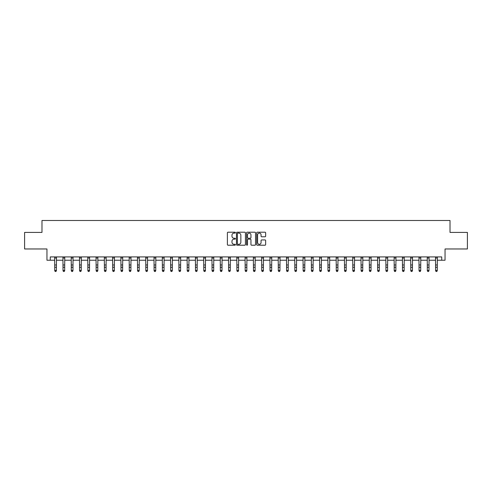 <?xml version="1.0" encoding="UTF-8"?>
<svg xmlns="http://www.w3.org/2000/svg" width="492" height="492" viewBox="0 0 492 492"><rect width="100%" height="100%" fill="white"/><g stroke="black" fill="none" stroke-linecap="round" stroke-linejoin="round"><path stroke-width="0.74" d="M235.404 232.655A0.455 0.455 0 0 0 234.948 232.199L228.042 232.199A0.652 0.652 0 0 0 227.39 232.851L227.39 244.555A0.652 0.652 0 0 0 228.042 245.207L234.948 245.207A0.455 0.455 0 0 0 235.404 244.752A0.455 0.455 0 0 0 234.948 244.296L234.051 244.296A2.079 2.079 0 0 1 231.972 242.212L231.972 241.24A2.079 2.079 0 0 1 234.051 239.155L234.948 239.155A0.455 0.455 0 0 0 235.404 238.7A0.455 0.455 0 0 0 234.948 238.245L234.051 238.245A2.079 2.079 0 0 1 231.972 236.166L231.972 235.194A2.079 2.079 0 0 1 234.051 233.11L234.948 233.11A0.455 0.455 0 0 0 235.404 232.655M265.003 236.787A0.652 0.652 0 0 0 265.649 236.135L265.649 232.851A0.652 0.652 0 0 0 265.003 232.199L257.328 232.199A0.652 0.652 0 0 0 256.676 232.851L256.676 244.555A0.652 0.652 0 0 0 257.328 245.207L265.003 245.207A0.652 0.652 0 0 0 265.649 244.555L265.649 240.588A0.652 0.652 0 0 0 265.003 239.936L261.719 239.936A0.652 0.652 0 0 0 261.067 240.588L261.067 242.556A1.74 1.74 0 0 1 259.327 244.296A1.74 1.74 0 0 1 257.587 242.556L257.587 234.85A1.74 1.74 0 0 1 259.327 233.11A1.74 1.74 0 0 1 261.067 234.85L261.067 236.135A0.652 0.652 0 0 0 261.719 236.787L265.003 236.787M50.27 260.231L50.27 256.916L441.73 256.916L441.73 260.231L445.045 260.231L445.045 248.97L467.4 248.97L467.4 232.408L450.014 232.408L450.014 220.49L41.986 220.49L41.986 232.408L24.6 232.408L24.6 248.97L46.955 248.97L46.955 260.231L54.741 260.231M245.428 232.851A0.652 0.652 0 0 0 244.782 232.199L237.107 232.199A0.652 0.652 0 0 0 236.461 232.851L236.461 244.555A0.652 0.652 0 0 0 237.107 245.207L244.782 245.207A0.652 0.652 0 0 0 245.428 244.555L245.428 232.851M247.218 232.199L254.893 232.199A0.652 0.652 0 0 1 255.539 232.851L255.539 244.555A0.652 0.652 0 0 1 254.893 245.207L251.609 245.207A0.652 0.652 0 0 1 250.957 244.555L250.957 239.807A0.652 0.652 0 0 0 250.305 239.155L248.128 239.155A0.652 0.652 0 0 0 247.482 239.807L247.482 244.752A0.455 0.455 0 0 1 247.027 245.207A0.455 0.455 0 0 1 246.572 244.752L246.572 232.851A0.652 0.652 0 0 1 247.218 232.199M56.395 260.231L63.019 260.231M64.673 260.231L71.297 260.231M72.951 260.231L79.575 260.231M81.235 260.231L87.859 260.231M89.513 260.231L96.137 260.231M97.791 260.231L104.415 260.231M106.075 260.231L112.699 260.231M114.353 260.231L120.977 260.231M122.631 260.231L129.255 260.231M130.909 260.231L137.539 260.231M139.193 260.231L145.816 260.231M147.471 260.231L154.094 260.231M155.749 260.231L162.372 260.231M164.033 260.231L170.656 260.231M172.311 260.231L178.934 260.231M180.589 260.231L187.212 260.231M188.873 260.231L195.496 260.231M197.151 260.231L203.774 260.231M205.428 260.231L212.052 260.231M213.706 260.231L220.33 260.231M221.99 260.231L228.614 260.231M230.268 260.231L236.892 260.231M238.546 260.231L245.17 260.231M246.83 260.231L253.454 260.231M255.108 260.231L261.732 260.231M263.386 260.231L270.01 260.231M271.67 260.231L278.294 260.231M279.948 260.231L286.572 260.231M288.226 260.231L294.849 260.231M296.504 260.231L303.127 260.231M304.788 260.231L311.411 260.231M313.066 260.231L319.689 260.231M321.344 260.231L327.967 260.231M329.628 260.231L336.251 260.231M337.906 260.231L344.529 260.231M346.183 260.231L352.807 260.231M354.461 260.231L361.091 260.231M362.745 260.231L369.369 260.231M371.023 260.231L377.647 260.231M379.301 260.231L385.925 260.231M387.585 260.231L394.209 260.231M395.863 260.231L402.487 260.231M404.141 260.231L410.765 260.231M412.425 260.231L419.049 260.231M420.703 260.231L427.327 260.231M428.981 260.231L435.604 260.231M437.259 260.231L441.73 260.231M237.827 233.11A0.455 0.455 0 0 0 237.372 233.565L237.372 243.841A0.455 0.455 0 0 0 237.827 244.296L238.768 244.296A2.079 2.079 0 0 0 240.846 242.212L240.846 235.194A2.079 2.079 0 0 0 238.768 233.11L237.827 233.11M250.957 234.881A1.74 1.74 0 0 0 249.216 233.147A1.74 1.74 0 0 0 247.482 234.881L247.482 237.599A0.652 0.652 0 0 0 248.128 238.245L250.305 238.245A0.652 0.652 0 0 0 250.957 237.599L250.957 234.881M56.475 256.916L56.395 270.784L55.897 271.51L55.233 271.363L55.897 271.51M54.661 256.916L54.741 270.416L56.395 270.416L55.897 271.363M55.233 271.51L54.741 270.784L55.233 271.363M64.753 256.916L64.673 270.784L64.175 271.51L63.517 271.363L64.175 271.51M62.939 256.916L63.019 270.416L64.673 270.416L64.175 271.363M63.517 271.51L63.019 270.784L63.517 271.363M73.031 256.916L72.951 270.784L72.459 271.51L71.795 271.363L72.459 271.51M71.217 256.916L71.297 270.416L72.951 270.416L72.459 271.363M71.795 271.51L71.297 270.784L71.795 271.363M81.309 256.916L81.235 270.784L80.737 271.51L80.073 271.363L80.737 271.51M79.501 256.916L79.575 270.416L81.235 270.416L80.737 271.363M80.073 271.51L79.575 270.784L80.073 271.363M89.593 256.916L89.513 270.784L89.015 271.51L88.351 271.363L89.015 271.51M87.779 256.916L87.859 270.416L89.513 270.416L89.015 271.363M88.351 271.51L87.859 270.784L88.351 271.363M97.871 256.916L97.791 270.784L97.293 271.51L96.635 271.363L97.293 271.51M96.057 256.916L96.137 270.416L97.791 270.416L97.293 271.363M96.635 271.51L96.137 270.784L96.635 271.363M106.149 256.916L106.075 270.784L105.577 271.51L104.913 271.363L105.577 271.51M104.341 256.916L104.415 270.416L106.075 270.416L105.577 271.363M104.913 271.51L104.415 270.784L104.913 271.363M114.433 256.916L114.353 270.784L113.855 271.51L113.191 271.363L113.855 271.51M112.619 256.916L112.699 270.416L114.353 270.416L113.855 271.363M113.191 271.51L112.699 270.784L113.191 271.363M122.711 256.916L122.631 270.784L122.133 271.51L121.475 271.363L122.133 271.51M120.897 256.916L120.977 270.416L122.631 270.416L122.133 271.363M121.475 271.51L120.977 270.784L121.475 271.363M130.989 256.916L130.909 270.784L130.417 271.51L129.753 271.363L130.417 271.51M129.175 256.916L129.255 270.416L130.909 270.416L130.417 271.363M129.753 271.51L129.255 270.784L129.753 271.363M139.273 256.916L139.193 270.784L138.695 271.51L138.031 271.363L138.695 271.51M137.459 256.916L137.539 270.416L139.193 270.416L138.695 271.363M138.031 271.51L137.539 270.784L138.031 271.363M147.551 256.916L147.471 270.784L146.973 271.51L146.315 271.363L146.973 271.51M145.737 256.916L145.816 270.416L147.471 270.416L146.973 271.363M146.315 271.51L145.816 270.784L146.315 271.363M155.829 256.916L155.749 270.784L155.257 271.51L154.593 271.363L155.257 271.51M154.014 256.916L154.094 270.416L155.749 270.416L155.257 271.363M154.593 271.51L154.094 270.784L154.593 271.363M164.107 256.916L164.033 270.784L163.535 271.51L162.87 271.363L163.535 271.51M162.298 256.916L162.372 270.416L164.033 270.416L163.535 271.363M162.87 271.51L162.372 270.784L162.87 271.363M172.391 256.916L172.311 270.784L171.813 271.51L171.148 271.363L171.813 271.51M170.576 256.916L170.656 270.416L172.311 270.416L171.813 271.363M171.148 271.51L170.656 270.784L171.148 271.363M180.669 256.916L180.589 270.784L180.09 271.51L179.432 271.363L180.09 271.51M178.854 256.916L178.934 270.416L180.589 270.416L180.09 271.363M179.432 271.51L178.934 270.784L179.432 271.363M188.946 256.916L188.873 270.784L188.375 271.51L187.71 271.363L188.375 271.51M187.132 256.916L187.212 270.416L188.873 270.416L188.375 271.363M187.71 271.51L187.212 270.784L187.71 271.363M197.23 256.916L197.151 270.784L196.652 271.51L195.988 271.363L196.652 271.51M195.416 256.916L195.496 270.416L197.151 270.416L196.652 271.363M195.988 271.51L195.496 270.784L195.988 271.363M205.508 256.916L205.428 270.784L204.93 271.51L204.272 271.363L204.93 271.51M203.694 256.916L203.774 270.416L205.428 270.416L204.93 271.363M204.272 271.51L203.774 270.784L204.272 271.363M213.786 256.916L213.706 270.784L213.214 271.51L212.55 271.363L213.214 271.51M211.972 256.916L212.052 270.416L213.706 270.416L213.214 271.363M212.55 271.51L212.052 270.784L212.55 271.363M222.07 256.916L221.99 270.784L221.492 271.51L220.828 271.363L221.492 271.51M220.256 256.916L220.33 270.416L221.99 270.416L221.492 271.363M220.828 271.51L220.33 270.784L220.828 271.363M230.348 256.916L230.268 270.784L229.77 271.51L229.112 271.363L229.77 271.51M228.534 256.916L228.614 270.416L230.268 270.416L229.77 271.363M229.112 271.51L228.614 270.784L229.112 271.363M238.626 256.916L238.546 270.784L238.054 271.51L237.39 271.363L238.054 271.51M236.812 256.916L236.892 270.416L238.546 270.416L238.054 271.363M237.39 271.51L236.892 270.784L237.39 271.363M246.904 256.916L246.83 270.784L246.332 271.51L245.668 271.363L246.332 271.51M245.096 256.916L245.17 270.416L246.83 270.416L246.332 271.363M245.668 271.51L245.17 270.784L245.668 271.363M255.188 256.916L255.108 270.784L254.61 271.51L253.946 271.363L254.61 271.51M253.374 256.916L253.454 270.416L255.108 270.416L254.61 271.363M253.946 271.51L253.454 270.784L253.946 271.363M263.466 256.916L263.386 270.784L262.888 271.51L262.23 271.363L262.888 271.51M261.652 256.916L261.732 270.416L263.386 270.416L262.888 271.363M262.23 271.51L261.732 270.784L262.23 271.363M271.744 256.916L271.67 270.784L271.172 271.51L270.508 271.363L271.172 271.51M269.93 256.916L270.01 270.416L271.67 270.416L271.172 271.363M270.508 271.51L270.01 270.784L270.508 271.363M280.028 256.916L279.948 270.784L279.45 271.51L278.786 271.363L279.45 271.51M278.214 256.916L278.294 270.416L279.948 270.416L279.45 271.363M278.786 271.51L278.294 270.784L278.786 271.363M288.306 256.916L288.226 270.784L287.728 271.51L287.07 271.363L287.728 271.51M286.492 256.916L286.572 270.416L288.226 270.416L287.728 271.363M287.07 271.51L286.572 270.784L287.07 271.363M296.584 256.916L296.504 270.784L296.012 271.51L295.348 271.363L296.012 271.51M294.769 256.916L294.849 270.416L296.504 270.416L296.012 271.363M295.348 271.51L294.849 270.784L295.348 271.363M304.868 256.916L304.788 270.784L304.29 271.51L303.625 271.363L304.29 271.51M303.054 256.916L303.127 270.416L304.788 270.416L304.29 271.363M303.625 271.51L303.127 270.784L303.625 271.363M313.146 256.916L313.066 270.784L312.568 271.51L311.91 271.363L312.568 271.51M311.331 256.916L311.411 270.416L313.066 270.416L312.568 271.363M311.91 271.51L311.411 270.784L311.91 271.363M321.424 256.916L321.344 270.784L320.852 271.51L320.187 271.363L320.852 271.51M319.609 256.916L319.689 270.416L321.344 270.416L320.852 271.363M320.187 271.51L319.689 270.784L320.187 271.363M329.702 256.916L329.628 270.784L329.13 271.51L328.465 271.363L329.13 271.51M327.893 256.916L327.967 270.416L329.628 270.416L329.13 271.363M328.465 271.51L327.967 270.784L328.465 271.363M337.986 256.916L337.906 270.784L337.407 271.51L336.743 271.363L337.407 271.51M336.171 256.916L336.251 270.416L337.906 270.416L337.407 271.363M336.743 271.51L336.251 270.784L336.743 271.363M346.263 256.916L346.183 270.784L345.685 271.51L345.027 271.363L345.685 271.51M344.449 256.916L344.529 270.416L346.183 270.416L345.685 271.363M345.027 271.51L344.529 270.784L345.027 271.363M354.541 256.916L354.461 270.784L353.969 271.51L353.305 271.363L353.969 271.51M352.727 256.916L352.807 270.416L354.461 270.416L353.969 271.363M353.305 271.51L352.807 270.784L353.305 271.363M362.825 256.916L362.745 270.784L362.247 271.51L361.583 271.363L362.247 271.51M361.011 256.916L361.091 270.416L362.745 270.416L362.247 271.363M361.583 271.51L361.091 270.784L361.583 271.363M371.103 256.916L371.023 270.784L370.525 271.51L369.867 271.363L370.525 271.51M369.289 256.916L369.369 270.416L371.023 270.416L370.525 271.363M369.867 271.51L369.369 270.784L369.867 271.363M379.381 256.916L379.301 270.784L378.809 271.51L378.145 271.363L378.809 271.51M377.567 256.916L377.647 270.416L379.301 270.416L378.809 271.363M378.145 271.51L377.647 270.784L378.145 271.363M387.659 256.916L387.585 270.784L387.087 271.51L386.423 271.363L387.087 271.51M385.851 256.916L385.925 270.416L387.585 270.416L387.087 271.363M386.423 271.51L385.925 270.784L386.423 271.363M395.943 256.916L395.863 270.784L395.365 271.51L394.707 271.363L395.365 271.51M394.129 256.916L394.209 270.416L395.863 270.416L395.365 271.363M394.707 271.51L394.209 270.784L394.707 271.363M404.221 256.916L404.141 270.784L403.649 271.51L402.985 271.363L403.649 271.51M402.407 256.916L402.487 270.416L404.141 270.416L403.649 271.363M402.985 271.51L402.487 270.784L402.985 271.363M412.499 256.916L412.425 270.784L411.927 271.51L411.263 271.363L411.927 271.51M410.691 256.916L410.765 270.416L412.425 270.416L411.927 271.363M411.263 271.51L410.765 270.784L411.263 271.363M420.783 256.916L420.703 270.784L420.205 271.51L419.541 271.363L420.205 271.51M418.969 256.916L419.049 270.416L420.703 270.416L420.205 271.363M419.541 271.51L419.049 270.784L419.541 271.363M429.061 256.916L428.981 270.784L428.483 271.51L427.825 271.363L428.483 271.51M427.247 256.916L427.327 270.416L428.981 270.416L428.483 271.363M427.825 271.51L427.327 270.784L427.825 271.363M437.339 256.916L437.259 270.784L436.767 271.51L436.103 271.363L436.767 271.51M435.525 256.916L435.604 270.416L437.259 270.416L436.767 271.363M436.103 271.51L435.604 270.784L436.103 271.363M56.395 264.985L54.741 264.985M56.395 267.261L54.741 267.261M56.395 257.993L54.741 257.993M64.673 264.985L63.019 264.985M64.673 267.261L63.019 267.261M64.673 257.993L63.019 257.993M72.951 264.985L71.297 264.985M72.951 267.261L71.297 267.261M72.951 257.993L71.297 257.993M81.235 264.985L79.575 264.985M81.235 267.261L79.575 267.261M81.235 257.993L79.575 257.993M89.513 264.985L87.859 264.985M89.513 267.261L87.859 267.261M89.513 257.993L87.859 257.993M97.791 264.985L96.137 264.985M97.791 267.261L96.137 267.261M97.791 257.993L96.137 257.993M106.075 264.985L104.415 264.985M106.075 267.261L104.415 267.261M106.075 257.993L104.415 257.993M114.353 264.985L112.699 264.985M114.353 267.261L112.699 267.261M114.353 257.993L112.699 257.993M122.631 264.985L120.977 264.985M122.631 267.261L120.977 267.261M122.631 257.993L120.977 257.993M130.909 264.985L129.255 264.985M130.909 267.261L129.255 267.261M130.909 257.993L129.255 257.993M139.193 264.985L137.539 264.985M139.193 267.261L137.539 267.261M139.193 257.993L137.539 257.993M147.471 264.985L145.816 264.985M147.471 267.261L145.816 267.261M147.471 257.993L145.816 257.993M155.749 264.985L154.094 264.985M155.749 267.261L154.094 267.261M155.749 257.993L154.094 257.993M164.033 264.985L162.372 264.985M164.033 267.261L162.372 267.261M164.033 257.993L162.372 257.993M172.311 264.985L170.656 264.985M172.311 267.261L170.656 267.261M172.311 257.993L170.656 257.993M180.589 264.985L178.934 264.985M180.589 267.261L178.934 267.261M180.589 257.993L178.934 257.993M188.873 264.985L187.212 264.985M188.873 267.261L187.212 267.261M188.873 257.993L187.212 257.993M197.151 264.985L195.496 264.985M197.151 267.261L195.496 267.261M197.151 257.993L195.496 257.993M205.428 264.985L203.774 264.985M205.428 267.261L203.774 267.261M205.428 257.993L203.774 257.993M213.706 264.985L212.052 264.985M213.706 267.261L212.052 267.261M213.706 257.993L212.052 257.993M221.99 264.985L220.33 264.985M221.99 267.261L220.33 267.261M221.99 257.993L220.33 257.993M230.268 264.985L228.614 264.985M230.268 267.261L228.614 267.261M230.268 257.993L228.614 257.993M238.546 264.985L236.892 264.985M238.546 267.261L236.892 267.261M238.546 257.993L236.892 257.993M246.83 264.985L245.17 264.985M246.83 267.261L245.17 267.261M246.83 257.993L245.17 257.993M255.108 264.985L253.454 264.985M255.108 267.261L253.454 267.261M255.108 257.993L253.454 257.993M263.386 264.985L261.732 264.985M263.386 267.261L261.732 267.261M263.386 257.993L261.732 257.993M271.67 264.985L270.01 264.985M271.67 267.261L270.01 267.261M271.67 257.993L270.01 257.993M279.948 264.985L278.294 264.985M279.948 267.261L278.294 267.261M279.948 257.993L278.294 257.993M288.226 264.985L286.572 264.985M288.226 267.261L286.572 267.261M288.226 257.993L286.572 257.993M296.504 264.985L294.849 264.985M296.504 267.261L294.849 267.261M296.504 257.993L294.849 257.993M304.788 264.985L303.127 264.985M304.788 267.261L303.127 267.261M304.788 257.993L303.127 257.993M313.066 264.985L311.411 264.985M313.066 267.261L311.411 267.261M313.066 257.993L311.411 257.993M321.344 264.985L319.689 264.985M321.344 267.261L319.689 267.261M321.344 257.993L319.689 257.993M329.628 264.985L327.967 264.985M329.628 267.261L327.967 267.261M329.628 257.993L327.967 257.993M337.906 264.985L336.251 264.985M337.906 267.261L336.251 267.261M337.906 257.993L336.251 257.993M346.183 264.985L344.529 264.985M346.183 267.261L344.529 267.261M346.183 257.993L344.529 257.993M354.461 264.985L352.807 264.985M354.461 267.261L352.807 267.261M354.461 257.993L352.807 257.993M362.745 264.985L361.091 264.985M362.745 267.261L361.091 267.261M362.745 257.993L361.091 257.993M371.023 264.985L369.369 264.985M371.023 267.261L369.369 267.261M371.023 257.993L369.369 257.993M379.301 264.985L377.647 264.985M379.301 267.261L377.647 267.261M379.301 257.993L377.647 257.993M387.585 264.985L385.925 264.985M387.585 267.261L385.925 267.261M387.585 257.993L385.925 257.993M395.863 264.985L394.209 264.985M395.863 267.261L394.209 267.261M395.863 257.993L394.209 257.993M404.141 264.985L402.487 264.985M404.141 267.261L402.487 267.261M404.141 257.993L402.487 257.993M412.425 264.985L410.765 264.985M412.425 267.261L410.765 267.261M412.425 257.993L410.765 257.993M420.703 264.985L419.049 264.985M420.703 267.261L419.049 267.261M420.703 257.993L419.049 257.993M428.981 264.985L427.327 264.985M428.981 267.261L427.327 267.261M428.981 257.993L427.327 257.993M437.259 264.985L435.604 264.985M437.259 267.261L435.604 267.261M437.259 257.993L435.604 257.993"/></g></svg>
